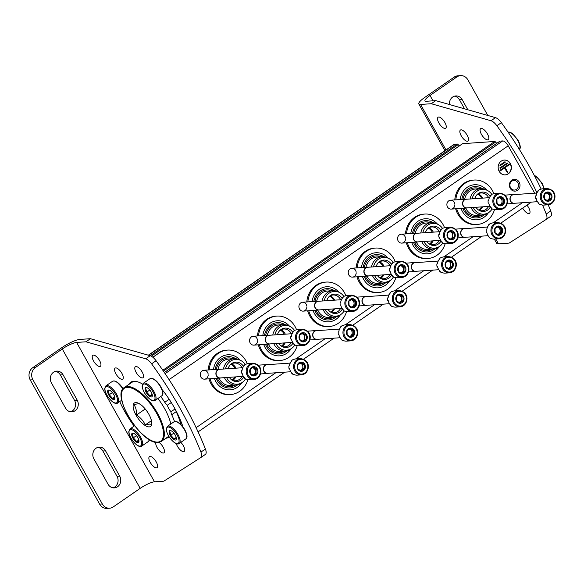 <?xml version="1.0" encoding="UTF-8"?>
<svg xmlns="http://www.w3.org/2000/svg" width="584" height="584" viewBox="0 0 584 584"><rect width="100%" height="100%" fill="white"/><g stroke="black" fill="none" stroke-linecap="round" stroke-linejoin="round"><path stroke-width="0.88" d="M148.321 355.189L454.045 144.401A5.942 2.365 55.4 0 1 454.586 144.226L457.236 144.044A1.482 0.591 55.4 0 1 458.17 144.635L459.301 145.92M462.411 143.825A1.482 0.591 55.4 0 1 462.499 143.715A1.482 0.591 55.4 0 1 462.637 143.671L494.655 141.474A1.482 0.591 55.4 0 1 495.59 142.065L496.728 143.357M499.838 141.262A1.482 0.591 55.4 0 1 499.926 141.145A1.482 0.591 55.4 0 1 500.057 141.102L502.707 140.927A5.942 2.365 55.4 0 1 508.211 145.81L534.696 193.194M501.247 161.14A7.424 6.628 86.1 0 0 498.495 169.696A7.424 6.628 86.1 0 0 505.299 174.879A7.424 6.628 86.1 0 0 511.401 167.024A7.424 6.628 86.1 0 0 504.284 160.067A7.424 6.628 86.1 0 0 501.247 161.14M510.219 188.303A5.942 5.3 -93.9 0 1 514.489 179.281A5.942 5.3 -93.9 0 1 519.395 188.055A5.942 5.3 -93.9 0 1 510.219 188.303M405.515 238.768A4.453 3.978 -93.9 0 1 402.624 242.966A4.453 3.978 -93.9 0 1 398.171 240.98A4.453 3.978 -93.9 0 1 400.033 234.52A4.453 3.978 -93.9 0 1 405.427 237.79M356.189 272.779A4.453 3.978 -93.9 0 1 353.298 276.977A4.453 3.978 -93.9 0 1 348.845 274.991A4.453 3.978 -93.9 0 1 350.699 268.523A4.453 3.978 -93.9 0 1 356.094 271.801M306.856 306.79A4.453 3.978 -93.9 0 1 303.972 310.987A4.453 3.978 -93.9 0 1 299.519 309.002A4.453 3.978 -93.9 0 1 301.373 302.534A4.453 3.978 -93.9 0 1 306.768 305.812M257.529 340.8A4.453 3.978 -93.9 0 1 254.639 344.991A4.453 3.978 -93.9 0 1 250.186 343.012A4.453 3.978 -93.9 0 1 252.047 336.545A4.453 3.978 -93.9 0 1 257.442 339.822M208.203 374.811A4.453 3.978 -93.9 0 1 205.312 379.001A4.453 3.978 -93.9 0 1 200.859 377.023A4.453 3.978 -93.9 0 1 202.721 370.555A4.453 3.978 -93.9 0 1 208.108 373.833M454.841 204.758A4.453 3.978 -93.9 0 1 451.958 208.955A4.453 3.978 -93.9 0 1 447.497 206.97A4.453 3.978 -93.9 0 1 449.359 200.509A4.453 3.978 -93.9 0 1 454.754 203.779M429.335 244.068A8.906 7.95 86.1 0 0 432.153 240.907M432.233 232.213A8.906 7.95 86.1 0 0 431.977 231.717A8.906 7.95 86.1 0 0 428.247 228.161M380.009 278.072A8.906 7.95 86.1 0 0 382.819 274.918M382.907 266.224A8.906 7.95 86.1 0 0 382.651 265.727A8.906 7.95 86.1 0 0 378.921 262.172M330.683 312.082A8.906 7.95 86.1 0 0 333.493 308.929M333.581 300.234A8.906 7.95 86.1 0 0 333.318 299.738A8.906 7.95 86.1 0 0 329.588 296.176M281.357 346.093A8.906 7.95 86.1 0 0 284.167 342.939M284.247 334.238A8.906 7.95 86.1 0 0 283.992 333.749A8.906 7.95 86.1 0 0 280.262 330.186M232.023 380.104A8.906 7.95 86.1 0 0 234.834 376.95M234.921 368.248A8.906 7.95 86.1 0 0 234.666 367.759A8.906 7.95 86.1 0 0 230.936 364.197M478.668 210.058A8.906 7.95 86.1 0 0 481.479 206.897M481.559 198.202A8.906 7.95 86.1 0 0 481.304 197.706A8.906 7.95 86.1 0 0 477.573 194.151M181.361 423.144L181.128 422.736A1.482 0.591 55.4 0 1 180.952 421.466A1.482 0.591 55.4 0 1 180.989 421.444M510.562 187.756A4.811 4.3 -93.9 0 1 513.869 180.441A4.811 4.3 -93.9 0 1 518.482 184.953A4.811 4.3 -93.9 0 1 514.526 190.048A4.811 4.3 -93.9 0 1 510.562 187.756M500.057 165.119L500.342 165.63L505.269 162.228L504.992 161.717L499.787 165.141L500.342 165.63M499.787 165.141L504.992 161.717M500.072 167.922L500.349 168.426L507.525 163.483L507.24 162.972L499.802 167.936L500.349 168.426M499.802 167.936L507.24 162.972M507.394 172.696L507.846 172.389L505.153 167.572L509.416 164.637L509.131 164.126L500.159 170.316L500.444 170.82L504.707 167.885L507.394 172.696L504.503 168.024M509.131 164.126L499.897 170.331L500.444 170.82M505.16 174.886A7.424 6.628 86.1 0 0 511.131 167.039A7.424 6.628 86.1 0 0 504.145 160.082M478.092 193.837A8.906 7.95 -93.9 0 1 482.632 198.129M482.545 206.824A8.906 7.95 -93.9 0 1 479.223 210.291M477.398 194.268A8.906 7.95 -93.9 0 1 481.055 192.968A8.906 7.95 -93.9 0 1 488.647 197.713M488.56 206.415A8.906 7.95 -93.9 0 1 482.274 210.751A8.906 7.95 -93.9 0 1 478.478 209.963M494.538 209.561A22.272 19.878 -93.9 0 1 477.172 224.49L476.106 224.563A22.272 19.878 -93.9 0 1 457.761 213.941A22.272 19.878 -93.9 0 1 455.629 208.795M454.775 199.918A22.272 19.878 -93.9 0 1 473.055 180.127L474.12 180.047A22.272 19.878 -93.9 0 1 493.881 193.691M477.172 224.49A22.272 19.878 -93.9 0 1 458.834 213.868A22.272 19.878 -93.9 0 1 456.703 208.722M455.849 199.845A22.272 19.878 -93.9 0 1 474.12 180.047M488.275 212.912A17.571 15.68 -93.9 0 1 462.382 211.415A17.571 15.68 -93.9 0 1 461.039 208.422M460.112 199.553A17.571 15.68 -93.9 0 1 470.646 185.544A17.571 15.68 -93.9 0 1 486.706 190.004M484.267 214.788A15.695 14.001 -93.9 0 1 463.798 210.437A15.695 14.001 -93.9 0 1 462.908 208.583A15.695 14.001 -93.9 0 1 462.798 208.298L462.908 208.583M462.163 197.764L461.827 199.436A15.695 14.001 -93.9 0 1 462.163 197.764A15.695 14.001 -93.9 0 1 482.479 188.698M481.654 215.109A14.403 12.855 -93.9 0 1 464.776 209.773A14.403 12.855 -93.9 0 1 464.017 208.218M463.017 199.356A14.403 12.855 -93.9 0 1 479.844 188.734M492.181 208.882A12.417 11.081 -93.9 0 1 489.582 211.875L488.669 212.612A13.213 11.797 -93.9 0 1 482.566 215.043L477.084 215.423A13.213 11.797 -93.9 0 1 466.207 209.116A13.213 11.797 -93.9 0 1 465.689 208.101M464.645 199.246A13.213 11.797 -93.9 0 1 475.281 189.048L480.756 188.676A13.213 11.797 -93.9 0 1 487.136 190.253L488.144 190.858A12.417 11.081 -93.9 0 1 491.823 194.406M482.566 215.043A13.213 11.797 -93.9 0 1 471.682 208.736A13.213 11.797 -93.9 0 1 471.12 207.612M470.105 198.991A13.213 11.797 -93.9 0 1 480.756 188.676M489.582 211.875A12.417 11.081 -93.9 0 1 473.624 208.232A12.417 11.081 -93.9 0 1 473.23 207.466M472.179 198.845A12.417 11.081 -93.9 0 1 488.144 190.858M474.741 198.669A9.702 8.658 -93.9 0 1 477.858 193.873A9.702 8.658 -93.9 0 1 490.166 196.436M490.443 206.867A9.702 8.658 -93.9 0 1 478.982 210.291A9.702 8.658 -93.9 0 1 475.945 207.276M428.766 227.848A8.906 7.95 -93.9 0 1 433.306 232.14M433.219 240.834A8.906 7.95 -93.9 0 1 429.89 244.302M428.072 228.278A8.906 7.95 -93.9 0 1 431.722 226.979A8.906 7.95 -93.9 0 1 439.321 231.724M439.234 240.425A8.906 7.95 -93.9 0 1 432.941 244.754A8.906 7.95 -93.9 0 1 429.145 243.973M445.212 243.564A22.272 19.878 -93.9 0 1 427.846 258.5L426.773 258.573A22.272 19.878 -93.9 0 1 408.435 247.952A22.272 19.878 -93.9 0 1 406.303 242.798M405.449 233.928A22.272 19.878 -93.9 0 1 423.728 214.131L424.794 214.058A22.272 19.878 -93.9 0 1 444.548 227.702M427.846 258.5A22.272 19.878 -93.9 0 1 409.501 247.879A22.272 19.878 -93.9 0 1 407.376 242.725M406.515 233.856A22.272 19.878 -93.9 0 1 424.794 214.058M438.949 246.922A17.571 15.68 -93.9 0 1 413.056 245.426A17.571 15.68 -93.9 0 1 411.713 242.433M410.786 233.563A17.571 15.68 -93.9 0 1 421.319 219.555A17.571 15.68 -93.9 0 1 437.372 224.015M434.941 248.799A15.695 14.001 -93.9 0 1 414.472 244.448A15.695 14.001 -93.9 0 1 413.581 242.594A15.695 14.001 -93.9 0 1 413.472 242.309L413.581 242.594M412.837 231.775L412.501 233.447A15.695 14.001 -93.9 0 1 412.837 231.775A15.695 14.001 -93.9 0 1 433.153 222.708M432.321 249.12A14.403 12.855 -93.9 0 1 415.443 243.776A14.403 12.855 -93.9 0 1 414.691 242.229M413.684 233.366A14.403 12.855 -93.9 0 1 430.517 222.745M442.854 242.893A12.417 11.081 -93.9 0 1 440.256 245.879L439.336 246.623A13.213 11.797 -93.9 0 1 433.24 249.054L427.758 249.426A13.213 11.797 -93.9 0 1 416.874 243.126A13.213 11.797 -93.9 0 1 416.363 242.112M415.319 233.25A13.213 11.797 -93.9 0 1 425.948 223.059L431.43 222.686A13.213 11.797 -93.9 0 1 437.803 224.263L438.81 224.869A12.417 11.081 -93.9 0 1 442.497 228.417M433.24 249.054A13.213 11.797 -93.9 0 1 422.356 242.747A13.213 11.797 -93.9 0 1 421.794 241.623M420.779 232.994A13.213 11.797 -93.9 0 1 431.43 222.686M440.256 245.879A12.417 11.081 -93.9 0 1 424.291 242.243A12.417 11.081 -93.9 0 1 423.896 241.477M422.852 232.855A12.417 11.081 -93.9 0 1 438.81 224.869M425.415 232.68A9.702 8.658 -93.9 0 1 428.525 227.884A9.702 8.658 -93.9 0 1 440.832 230.446M441.11 240.878A9.702 8.658 -93.9 0 1 429.656 244.302A9.702 8.658 -93.9 0 1 426.619 241.287M379.432 261.858A8.906 7.95 -93.9 0 1 383.973 266.151M383.892 274.845A8.906 7.95 -93.9 0 1 380.564 278.312M378.746 262.289A8.906 7.95 -93.9 0 1 382.396 260.99A8.906 7.95 -93.9 0 1 389.988 265.735M389.908 274.436A8.906 7.95 -93.9 0 1 383.615 278.765A8.906 7.95 -93.9 0 1 379.819 277.984M395.886 277.575A22.272 19.878 -93.9 0 1 378.512 292.511L377.446 292.584A22.272 19.878 -93.9 0 1 359.109 281.962A22.272 19.878 -93.9 0 1 356.977 276.809M356.116 267.939A22.272 19.878 -93.9 0 1 374.395 248.142L375.468 248.069A22.272 19.878 -93.9 0 1 395.222 261.705M378.512 292.511A22.272 19.878 -93.9 0 1 360.175 281.889A22.272 19.878 -93.9 0 1 358.043 276.736M357.189 267.866A22.272 19.878 -93.9 0 1 375.468 248.069M389.616 280.933A17.571 15.68 -93.9 0 1 363.73 279.437A17.571 15.68 -93.9 0 1 362.379 276.444M361.452 267.574A17.571 15.68 -93.9 0 1 371.986 253.558A17.571 15.68 -93.9 0 1 388.046 258.026M385.608 282.809A15.695 14.001 -93.9 0 1 365.146 278.458A15.695 14.001 -93.9 0 1 364.255 276.597A15.695 14.001 -93.9 0 1 364.139 276.32L364.255 276.597M363.511 265.778L363.175 267.457A15.695 14.001 -93.9 0 1 363.511 265.778A15.695 14.001 -93.9 0 1 383.819 256.719M382.994 283.123A14.403 12.855 -93.9 0 1 366.117 277.787A14.403 12.855 -93.9 0 1 365.358 276.239M364.358 267.377A14.403 12.855 -93.9 0 1 381.184 256.756M393.528 276.904A12.417 11.081 -93.9 0 1 390.922 279.889L390.01 280.634A13.213 11.797 -93.9 0 1 383.907 283.065L378.432 283.437A13.213 11.797 -93.9 0 1 367.548 277.137A13.213 11.797 -93.9 0 1 367.037 276.123M365.993 267.26A13.213 11.797 -93.9 0 1 376.622 257.07L382.104 256.697A13.213 11.797 -93.9 0 1 388.477 258.274L389.484 258.88A12.417 11.081 -93.9 0 1 393.171 262.428M383.907 283.065A13.213 11.797 -93.9 0 1 373.03 276.758A13.213 11.797 -93.9 0 1 372.461 275.633M371.446 267.005A13.213 11.797 -93.9 0 1 382.104 256.697M390.922 279.889A12.417 11.081 -93.9 0 1 374.964 276.254A12.417 11.081 -93.9 0 1 374.57 275.487M373.526 266.866A12.417 11.081 -93.9 0 1 389.484 258.88M376.089 266.691A9.702 8.658 -93.9 0 1 379.199 261.895A9.702 8.658 -93.9 0 1 391.506 264.457M391.784 274.889A9.702 8.658 -93.9 0 1 380.323 278.312A9.702 8.658 -93.9 0 1 377.286 275.298M330.106 295.869A8.906 7.95 -93.9 0 1 334.647 300.161M334.559 308.856A8.906 7.95 -93.9 0 1 331.238 312.323M329.412 296.3A8.906 7.95 -93.9 0 1 333.07 295A8.906 7.95 -93.9 0 1 340.662 299.745M340.574 308.447A8.906 7.95 -93.9 0 1 334.289 312.776A8.906 7.95 -93.9 0 1 330.493 311.995M346.56 311.586A22.272 19.878 -93.9 0 1 329.186 326.522L328.12 326.595A22.272 19.878 -93.9 0 1 309.776 315.966A22.272 19.878 -93.9 0 1 307.651 310.819M306.79 301.95A22.272 19.878 -93.9 0 1 325.069 282.152L326.142 282.079A22.272 19.878 -93.9 0 1 345.896 295.716M329.186 326.522A22.272 19.878 -93.9 0 1 310.849 315.893A22.272 19.878 -93.9 0 1 308.717 310.746M307.863 301.877A22.272 19.878 -93.9 0 1 326.142 282.079M340.289 314.944A17.571 15.68 -93.9 0 1 314.396 313.447A17.571 15.68 -93.9 0 1 313.053 310.447M312.126 301.585A17.571 15.68 -93.9 0 1 322.66 287.569A17.571 15.68 -93.9 0 1 338.72 292.036M336.282 316.813A15.695 14.001 -93.9 0 1 315.813 312.469A15.695 14.001 -93.9 0 1 314.922 310.608A15.695 14.001 -93.9 0 1 314.812 310.33L314.922 310.608M314.185 299.789L313.842 301.468A15.695 14.001 -93.9 0 1 314.185 299.789A15.695 14.001 -93.9 0 1 334.493 290.73M333.668 317.134A14.403 12.855 -93.9 0 1 316.791 311.798A14.403 12.855 -93.9 0 1 316.032 310.243M315.031 301.388A14.403 12.855 -93.9 0 1 331.858 290.766M344.202 310.914A12.417 11.081 -93.9 0 1 341.596 313.9L340.684 314.637A13.213 11.797 -93.9 0 1 334.581 317.076L329.106 317.448A13.213 11.797 -93.9 0 1 318.222 311.141A13.213 11.797 -93.9 0 1 317.711 310.133M316.667 301.271A13.213 11.797 -93.9 0 1 327.296 291.08L332.771 290.708A13.213 11.797 -93.9 0 1 339.151 292.285L340.158 292.891A12.417 11.081 -93.9 0 1 343.845 296.438M334.581 317.076A13.213 11.797 -93.9 0 1 323.704 310.768A13.213 11.797 -93.9 0 1 323.135 309.637M322.12 301.016A13.213 11.797 -93.9 0 1 332.771 290.708M341.596 313.9A12.417 11.081 -93.9 0 1 325.638 310.265A12.417 11.081 -93.9 0 1 325.244 309.498M324.193 300.877A12.417 11.081 -93.9 0 1 340.158 292.891M326.763 300.702A9.702 8.658 -93.9 0 1 329.872 295.898A9.702 8.658 -93.9 0 1 342.18 298.461M342.458 308.899A9.702 8.658 -93.9 0 1 330.997 312.323A9.702 8.658 -93.9 0 1 327.96 309.308M280.78 329.88A8.906 7.95 -93.9 0 1 285.32 334.165M285.233 342.866A8.906 7.95 -93.9 0 1 281.904 346.327M280.086 330.303A8.906 7.95 -93.9 0 1 283.744 329.011A8.906 7.95 -93.9 0 1 291.336 333.756M291.248 342.45A8.906 7.95 -93.9 0 1 284.963 346.786A8.906 7.95 -93.9 0 1 281.167 346.005M297.227 345.597A22.272 19.878 -93.9 0 1 279.86 360.532L278.787 360.605A22.272 19.878 -93.9 0 1 260.449 349.977A22.272 19.878 -93.9 0 1 258.318 344.83M257.464 335.961A22.272 19.878 -93.9 0 1 275.743 316.163L276.809 316.09A22.272 19.878 -93.9 0 1 296.562 329.726M279.86 360.532A22.272 19.878 -93.9 0 1 261.515 349.904A22.272 19.878 -93.9 0 1 259.391 344.757M258.529 335.888A22.272 19.878 -93.9 0 1 276.809 316.09M290.963 348.955A17.571 15.68 -93.9 0 1 265.07 347.458A17.571 15.68 -93.9 0 1 263.727 344.458M262.8 335.596A17.571 15.68 -93.9 0 1 273.334 321.58A17.571 15.68 -93.9 0 1 289.394 326.047M286.956 350.823A15.695 14.001 -93.9 0 1 266.486 346.48A15.695 14.001 -93.9 0 1 265.596 344.618A15.695 14.001 -93.9 0 1 265.486 344.341L265.596 344.618M264.851 333.8L264.516 335.479A15.695 14.001 -93.9 0 1 264.851 333.8A15.695 14.001 -93.9 0 1 285.167 324.74M284.342 351.145A14.403 12.855 -93.9 0 1 267.457 345.808A14.403 12.855 -93.9 0 1 266.706 344.253M265.698 335.391A14.403 12.855 -93.9 0 1 282.532 324.777M294.869 344.925A12.417 11.081 -93.9 0 1 292.27 347.911L291.358 348.648A13.213 11.797 -93.9 0 1 285.255 351.086L279.772 351.458A13.213 11.797 -93.9 0 1 268.896 345.151A13.213 11.797 -93.9 0 1 268.377 344.144M267.333 335.282A13.213 11.797 -93.9 0 1 277.962 325.091L283.444 324.711A13.213 11.797 -93.9 0 1 289.817 326.288L290.825 326.901A12.417 11.081 -93.9 0 1 294.511 330.449M285.255 351.086A13.213 11.797 -93.9 0 1 274.37 344.779A13.213 11.797 -93.9 0 1 273.808 343.647M272.794 335.026A13.213 11.797 -93.9 0 1 283.444 324.711M292.27 347.911A12.417 11.081 -93.9 0 1 276.312 344.275A12.417 11.081 -93.9 0 1 275.911 343.509M274.867 334.887A12.417 11.081 -93.9 0 1 290.825 326.901M277.429 334.712A9.702 8.658 -93.9 0 1 280.539 329.909A9.702 8.658 -93.9 0 1 292.854 332.471M293.124 342.91A9.702 8.658 -93.9 0 1 281.671 346.334A9.702 8.658 -93.9 0 1 278.634 343.319M231.447 363.89A8.906 7.95 -93.9 0 1 235.994 368.175M235.907 376.877A8.906 7.95 -93.9 0 1 232.578 380.337M230.76 364.314A8.906 7.95 -93.9 0 1 234.41 363.022A8.906 7.95 -93.9 0 1 242.002 367.767M241.922 376.461A8.906 7.95 -93.9 0 1 235.629 380.797A8.906 7.95 -93.9 0 1 231.833 380.009M247.901 379.607A22.272 19.878 -93.9 0 1 230.534 394.543L229.461 394.616A22.272 19.878 -93.9 0 1 211.123 383.987A22.272 19.878 -93.9 0 1 208.992 378.841M208.138 369.971A22.272 19.878 -93.9 0 1 226.417 350.174L227.483 350.101A22.272 19.878 -93.9 0 1 247.236 363.737M230.534 394.543A22.272 19.878 -93.9 0 1 212.189 383.914A22.272 19.878 -93.9 0 1 210.058 378.768M209.203 369.898A22.272 19.878 -93.9 0 1 227.483 350.101M241.637 382.965A17.571 15.68 -93.9 0 1 215.744 381.469A17.571 15.68 -93.9 0 1 214.401 378.469M213.467 369.606A17.571 15.68 -93.9 0 1 224.001 355.59A17.571 15.68 -93.9 0 1 240.061 360.058M237.63 384.834A15.695 14.001 -93.9 0 1 217.16 380.491A15.695 14.001 -93.9 0 1 216.27 378.629A15.695 14.001 -93.9 0 1 216.153 378.352L216.27 378.629M215.525 367.81L215.189 369.489A15.695 14.001 -93.9 0 1 215.525 367.81A15.695 14.001 -93.9 0 1 235.834 358.744M235.009 385.155A14.403 12.855 -93.9 0 1 218.131 379.819A14.403 12.855 -93.9 0 1 217.379 378.264M216.372 369.402A14.403 12.855 -93.9 0 1 233.206 358.788M245.543 378.936A12.417 11.081 -93.9 0 1 242.944 381.921L242.024 382.659A13.213 11.797 -93.9 0 1 235.929 385.097L230.446 385.469A13.213 11.797 -93.9 0 1 219.562 379.162A13.213 11.797 -93.9 0 1 219.051 378.155M218.007 369.292A13.213 11.797 -93.9 0 1 228.636 359.102L234.118 358.722A13.213 11.797 -93.9 0 1 240.491 360.299L241.499 360.912A12.417 11.081 -93.9 0 1 245.185 364.46M235.929 385.097A13.213 11.797 -93.9 0 1 225.044 378.79A13.213 11.797 -93.9 0 1 224.475 377.658M223.46 369.037A13.213 11.797 -93.9 0 1 234.118 358.722M242.944 381.921A12.417 11.081 -93.9 0 1 226.979 378.279A12.417 11.081 -93.9 0 1 226.585 377.512M225.541 368.898A12.417 11.081 -93.9 0 1 241.499 360.912M228.103 368.716A9.702 8.658 -93.9 0 1 231.213 363.92A9.702 8.658 -93.9 0 1 243.521 366.482M243.798 376.921A9.702 8.658 -93.9 0 1 232.344 380.345A9.702 8.658 -93.9 0 1 229.3 377.33M551.442 203.626A8.169 7.285 -93.9 0 1 548.106 204.809L543.894 205.093A8.169 7.285 -93.9 0 1 541.003 204.641L540.47 204.677A8.169 7.285 86.1 0 1 538.433 203.444L538.974 203.407A8.169 7.285 -93.9 0 1 536.185 198.429L535.652 198.465A8.169 7.285 86.1 0 1 535.557 195.895L536.097 195.859A8.169 7.285 -93.9 0 1 538.521 190.734L537.988 190.771A8.169 7.285 86.1 0 1 539.923 189.435L540.463 189.398A8.169 7.285 -93.9 0 1 542.777 188.8L546.989 188.508A8.169 7.285 -93.9 0 0 540.273 197.158A8.169 7.285 -93.9 0 0 548.106 204.809L551.508 203.604C556.077 200.531 557.559 190.048 546.989 188.508M550.091 200.597A4.643 4.139 -93.9 0 1 543.923 197.947A4.643 4.139 -93.9 0 1 547.719 191.997A4.643 4.139 -93.9 0 1 551.836 195.326A4.643 4.139 -93.9 0 1 550.091 200.597M547.566 192.362L544.332 194.596L544.485 198.874L547.872 200.933L551.106 198.699L550.96 194.414L547.566 192.362M546.376 193.048A3.716 3.314 -93.9 0 1 547.726 193.494L546.682 192.866M547.726 193.494A3.716 3.314 -93.9 0 1 549.493 196.662L549.42 194.523L547.726 193.494M549.493 196.662A3.716 3.314 -93.9 0 1 547.953 199.918L549.573 198.801L549.493 196.662M547.055 200.538L547.953 199.918A3.716 3.314 -93.9 0 1 546.799 200.407M551.106 198.699L549.573 198.801M550.96 194.414L549.42 194.523M515.139 203.225A4.453 3.978 -93.9 0 1 514.234 203.407A4.453 3.978 -93.9 0 1 509.963 199.239A4.453 3.978 -93.9 0 1 513.628 194.523A4.453 3.978 -93.9 0 1 514.548 194.574M537.47 201.692L514.321 203.283A4.336 3.869 -93.9 0 1 510.161 199.224A4.336 3.869 -93.9 0 1 513.73 194.633L536.879 193.041M502.116 237.637A8.169 7.285 -93.9 0 1 498.78 238.812L494.568 239.104A8.169 7.285 -93.9 0 1 491.67 238.652L491.137 238.688A8.169 7.285 86.1 0 1 489.107 237.454L489.64 237.418A8.169 7.285 -93.9 0 1 486.859 232.432L486.319 232.468A8.169 7.285 86.1 0 1 486.231 229.906L486.764 229.87A8.169 7.285 -93.9 0 1 489.195 224.745L488.655 224.782A8.169 7.285 86.1 0 1 490.596 223.446L491.129 223.409A8.169 7.285 -93.9 0 1 493.451 222.811L497.663 222.519A8.169 7.285 -93.9 0 0 490.947 231.169A8.169 7.285 -93.9 0 0 498.78 238.812L502.182 237.615C506.744 234.542 508.233 224.059 497.663 222.519M500.765 234.607A4.643 4.139 -93.9 0 1 494.597 231.95A4.643 4.139 -93.9 0 1 498.386 226.008A4.643 4.139 -93.9 0 1 502.51 229.337A4.643 4.139 -93.9 0 1 500.765 234.607M498.24 226.373L495.006 228.607L495.159 232.885L498.546 234.936L501.78 232.709L501.627 228.424L498.24 226.373M497.05 227.059A3.716 3.314 -93.9 0 1 498.4 227.504L497.356 226.877M498.4 227.504A3.716 3.314 -93.9 0 1 500.167 230.673L500.094 228.534L498.4 227.504M500.167 230.673A3.716 3.314 -93.9 0 1 498.626 233.928L500.24 232.812L500.167 230.673M497.729 234.549L498.626 233.928A3.716 3.314 -93.9 0 1 497.466 234.418M501.78 232.709L500.24 232.812M501.627 228.424L500.094 228.534M465.813 237.235A4.453 3.978 -93.9 0 1 464.908 237.418A4.453 3.978 -93.9 0 1 460.637 233.25A4.453 3.978 -93.9 0 1 464.302 228.526A4.453 3.978 -93.9 0 1 465.214 228.585M488.144 235.702L464.995 237.294A4.336 3.869 -93.9 0 1 460.834 233.235A4.336 3.869 -93.9 0 1 464.397 228.643L487.552 227.052M452.782 271.648A8.169 7.285 -93.9 0 1 449.446 272.823L445.242 273.115A8.169 7.285 -93.9 0 1 442.344 272.655L441.811 272.692A8.169 7.285 86.1 0 1 439.781 271.465L440.314 271.429A8.169 7.285 -93.9 0 1 437.526 266.443L436.993 266.479A8.169 7.285 86.1 0 1 436.905 263.917L437.438 263.88A8.169 7.285 -93.9 0 1 439.861 258.756L439.329 258.792A8.169 7.285 86.1 0 1 441.27 257.456L441.803 257.42A8.169 7.285 -93.9 0 1 444.117 256.821L448.329 256.529A8.169 7.285 -93.9 0 0 441.621 265.18A8.169 7.285 -93.9 0 0 449.446 272.823L452.856 271.626C457.418 268.552 458.907 258.07 448.329 256.529M451.439 268.618A4.643 4.139 -93.9 0 1 445.271 265.961A4.643 4.139 -93.9 0 1 449.059 260.019A4.643 4.139 -93.9 0 1 453.184 263.347A4.643 4.139 -93.9 0 1 451.439 268.618M448.913 260.384L445.68 262.618L445.826 266.895L449.22 268.947L452.454 266.72L452.301 262.435L448.913 260.384M447.724 261.07A3.716 3.314 -93.9 0 1 449.067 261.515L448.03 260.887M449.067 261.515A3.716 3.314 -93.9 0 1 450.841 264.683L450.76 262.537L449.067 261.515M450.841 264.683A3.716 3.314 -93.9 0 1 449.3 267.939L450.914 266.822L450.841 264.683M448.395 268.56L449.3 267.939A3.716 3.314 -93.9 0 1 448.14 268.428M452.454 266.72L450.914 266.822M452.301 262.435L450.76 262.537M416.48 271.246A4.453 3.978 -93.9 0 1 415.582 271.429A4.453 3.978 -93.9 0 1 411.311 267.253A4.453 3.978 -93.9 0 1 414.969 262.537A4.453 3.978 -93.9 0 1 415.888 262.596M438.818 269.713L415.662 271.304A4.336 3.869 -93.9 0 1 411.508 267.246A4.336 3.869 -93.9 0 1 415.071 262.654L438.219 261.063M403.456 305.658A8.169 7.285 -93.9 0 1 400.12 306.834L395.908 307.126A8.169 7.285 -93.9 0 1 393.017 306.666L392.484 306.702A8.169 7.285 86.1 0 1 390.448 305.476L390.988 305.439A8.169 7.285 -93.9 0 1 388.199 300.453L387.666 300.49A8.169 7.285 86.1 0 1 387.572 297.928L388.112 297.891A8.169 7.285 -93.9 0 1 390.535 292.767L390.002 292.803A8.169 7.285 86.1 0 1 391.937 291.46L392.477 291.423A8.169 7.285 -93.9 0 1 394.791 290.832L399.003 290.54A8.169 7.285 -93.9 0 0 392.287 299.183A8.169 7.285 -93.9 0 0 400.12 306.834L403.522 305.636C408.092 302.556 409.574 292.08 399.003 290.54M402.106 302.622A4.643 4.139 -93.9 0 1 395.937 299.972A4.643 4.139 -93.9 0 1 399.733 294.029A4.643 4.139 -93.9 0 1 403.851 297.358A4.643 4.139 -93.9 0 1 402.106 302.622M399.587 294.394L396.346 296.621L396.499 300.906L399.887 302.957L403.128 300.731L402.975 296.446L399.587 294.394M398.39 295.081A3.716 3.314 -93.9 0 1 399.741 295.526L398.704 294.898M399.741 295.526A3.716 3.314 -93.9 0 1 401.507 298.694L401.434 296.548L399.741 295.526M401.507 298.694A3.716 3.314 -93.9 0 1 399.967 301.95L401.588 300.833L401.507 298.694M399.069 302.57L399.967 301.95A3.716 3.314 -93.9 0 1 398.814 302.439M403.128 300.731L401.588 300.833M402.975 296.446L401.434 296.548M367.154 305.257A4.453 3.978 -93.9 0 1 366.248 305.439A4.453 3.978 -93.9 0 1 361.978 301.264A4.453 3.978 -93.9 0 1 365.642 296.548A4.453 3.978 -93.9 0 1 366.562 296.606M389.484 303.724L366.336 305.315A4.336 3.869 -93.9 0 1 362.182 301.249A4.336 3.869 -93.9 0 1 365.745 296.665L388.893 295.073M354.13 339.669A8.169 7.285 -93.9 0 1 350.794 340.844L346.582 341.136A8.169 7.285 -93.9 0 1 343.691 340.676L343.151 340.713A8.169 7.285 86.1 0 1 341.122 339.486L341.655 339.45A8.169 7.285 -93.9 0 1 338.873 334.464L338.34 334.501A8.169 7.285 86.1 0 1 338.245 331.938L338.778 331.902A8.169 7.285 -93.9 0 1 341.209 326.77L340.676 326.814A8.169 7.285 86.1 0 1 342.611 325.471L343.144 325.434A8.169 7.285 -93.9 0 1 345.465 324.835L349.677 324.551A8.169 7.285 -93.9 0 0 342.961 333.194A8.169 7.285 -93.9 0 0 350.794 340.844L354.196 339.647C358.758 336.567 360.248 326.091 349.677 324.551M352.78 336.632A4.643 4.139 -93.9 0 1 346.611 333.982A4.643 4.139 -93.9 0 1 350.4 328.04A4.643 4.139 -93.9 0 1 354.524 331.369A4.643 4.139 -93.9 0 1 352.78 336.632M350.254 328.405L347.02 330.632L347.173 334.917L350.561 336.968L353.794 334.734L353.641 330.456L350.254 328.405M349.064 329.091A3.716 3.314 -93.9 0 1 350.415 329.537L349.371 328.901M350.415 329.537A3.716 3.314 -93.9 0 1 352.181 332.705L352.108 330.559L350.415 329.537M352.181 332.705A3.716 3.314 -93.9 0 1 350.641 335.961L352.262 334.844L352.181 332.705M349.743 336.581L350.641 335.961A3.716 3.314 -93.9 0 1 349.488 336.45M353.794 334.734L352.262 334.844M353.641 330.456L352.108 330.559M317.827 339.267A4.453 3.978 -93.9 0 1 316.922 339.45A4.453 3.978 -93.9 0 1 312.652 335.274A4.453 3.978 -93.9 0 1 316.316 330.559A4.453 3.978 -93.9 0 1 317.229 330.617M340.158 337.734L317.01 339.326A4.336 3.869 -93.9 0 1 312.849 335.26A4.336 3.869 -93.9 0 1 316.411 330.668L339.567 329.084M304.797 373.68A8.169 7.285 -93.9 0 1 301.461 374.855L297.256 375.147A8.169 7.285 -93.9 0 1 294.358 374.687L293.825 374.724A8.169 7.285 86.1 0 1 291.796 373.497L292.328 373.461A8.169 7.285 -93.9 0 1 289.547 368.475L289.007 368.511A8.169 7.285 86.1 0 1 288.919 365.942L289.452 365.905A8.169 7.285 -93.9 0 1 291.876 360.781L291.343 360.817A8.169 7.285 86.1 0 1 293.285 359.481L293.818 359.445A8.169 7.285 -93.9 0 1 296.139 358.846L300.344 358.561A8.169 7.285 -93.9 0 0 293.635 367.205A8.169 7.285 -93.9 0 0 301.461 374.855L304.87 373.658C309.432 370.577 310.922 360.102 300.344 358.561M303.454 370.643A4.643 4.139 -93.9 0 1 297.285 367.993A4.643 4.139 -93.9 0 1 301.074 362.051A4.643 4.139 -93.9 0 1 305.198 365.38A4.643 4.139 -93.9 0 1 303.454 370.643M300.928 362.416L297.694 364.642L297.847 368.927L301.234 370.979L304.468 368.745L304.315 364.467L300.928 362.416M299.738 363.102A3.716 3.314 -93.9 0 1 301.081 363.547L300.045 362.912M301.081 363.547A3.716 3.314 -93.9 0 1 302.855 366.708L302.775 364.569L301.081 363.547M302.855 366.708A3.716 3.314 -93.9 0 1 301.315 369.971L302.928 368.854L302.855 366.708M300.417 370.592L301.315 369.971A3.716 3.314 -93.9 0 1 300.154 370.46M304.468 368.745L302.928 368.854M304.315 364.467L302.775 364.569M268.494 373.278A4.453 3.978 -93.9 0 1 267.596 373.461A4.453 3.978 -93.9 0 1 263.326 369.285A4.453 3.978 -93.9 0 1 266.983 364.569A4.453 3.978 -93.9 0 1 267.903 364.628M290.832 371.745L267.676 373.337A4.336 3.869 -93.9 0 1 263.523 369.271A4.336 3.869 -93.9 0 1 267.085 364.679L290.233 363.095M504.014 208.247A8.169 7.285 -93.9 0 1 500.678 209.422L496.466 209.714A8.169 7.285 -93.9 0 1 493.575 209.254L493.035 209.291A8.169 7.285 86.1 0 1 491.005 208.065L491.538 208.028A8.169 7.285 -93.9 0 1 488.757 203.042L488.224 203.079A8.169 7.285 86.1 0 1 488.129 200.509L488.662 200.473A8.169 7.285 -93.9 0 1 491.093 195.348L490.56 195.384A8.169 7.285 86.1 0 1 492.494 194.049L493.027 194.012A8.169 7.285 -93.9 0 1 495.349 193.413L499.561 193.129A8.169 7.285 -93.9 0 0 492.845 201.772A8.169 7.285 -93.9 0 0 500.678 209.422L504.08 208.218C508.642 205.145 510.131 194.669 499.561 193.129M502.663 205.21A4.643 4.139 -93.9 0 1 496.495 202.56A4.643 4.139 -93.9 0 1 500.284 196.618A4.643 4.139 -93.9 0 1 504.408 199.947A4.643 4.139 -93.9 0 1 502.663 205.21M500.138 196.983L496.904 199.21L497.057 203.495L500.444 205.546L503.678 203.312L503.532 199.034L500.138 196.983M498.948 197.669A3.716 3.314 -93.9 0 1 500.298 198.115L499.254 197.48M500.298 198.115A3.716 3.314 -93.9 0 1 502.065 201.276L501.992 199.137L500.298 198.115M502.065 201.276A3.716 3.314 -93.9 0 1 500.524 204.539L502.145 203.422L502.065 201.276M499.627 205.159L500.524 204.539A3.716 3.314 -93.9 0 1 499.371 205.028M503.678 203.312L502.145 203.422M503.532 199.034L501.992 199.137M467.711 207.846A4.453 3.978 -93.9 0 1 466.806 208.028A4.453 3.978 -93.9 0 1 462.535 203.852A4.453 3.978 -93.9 0 1 466.2 199.137A4.453 3.978 -93.9 0 1 467.112 199.195M490.042 206.313L466.893 207.897A4.336 3.869 -93.9 0 1 462.732 203.838A4.336 3.869 -93.9 0 1 466.295 199.246L489.45 197.662M454.68 242.251A8.169 7.285 -93.9 0 1 451.344 243.433L447.14 243.718A8.169 7.285 -93.9 0 1 444.241 243.265L443.709 243.302A8.169 7.285 86.1 0 1 441.679 242.075L442.212 242.039A8.169 7.285 -93.9 0 1 439.431 237.053L438.891 237.089A8.169 7.285 86.1 0 1 438.803 234.52L439.336 234.483A8.169 7.285 -93.9 0 1 441.759 229.359L441.227 229.395A8.169 7.285 86.1 0 1 443.168 228.059L443.701 228.023A8.169 7.285 -93.9 0 1 446.023 227.424L450.227 227.139A8.169 7.285 -93.9 0 0 443.519 235.783A8.169 7.285 -93.9 0 0 451.344 243.433L454.754 242.229C459.316 239.155 460.805 228.68 450.227 227.139M453.337 239.221A4.643 4.139 -93.9 0 1 447.169 236.571A4.643 4.139 -93.9 0 1 450.957 230.622A4.643 4.139 -93.9 0 1 455.082 233.95A4.643 4.139 -93.9 0 1 453.337 239.221M450.811 230.987L447.578 233.22L447.731 237.506L451.118 239.557L454.352 237.323L454.199 233.038L450.811 230.987M449.622 231.68A3.716 3.314 -93.9 0 1 450.965 232.118L449.928 231.49M450.965 232.118A3.716 3.314 -93.9 0 1 452.739 235.286L452.666 233.147L450.965 232.118M452.739 235.286A3.716 3.314 -93.9 0 1 451.198 238.549L452.812 237.433L452.739 235.286M450.3 239.163L451.198 238.549A3.716 3.314 -93.9 0 1 450.038 239.038M454.352 237.323L452.812 237.433M454.199 233.038L452.666 233.147M418.378 241.856A4.453 3.978 -93.9 0 1 417.48 242.031A4.453 3.978 -93.9 0 1 413.209 237.863A4.453 3.978 -93.9 0 1 416.866 233.147A4.453 3.978 -93.9 0 1 417.786 233.206M440.716 240.323L417.56 241.907A4.336 3.869 -93.9 0 1 413.406 237.849A4.336 3.869 -93.9 0 1 416.969 233.257L440.117 231.673M405.354 276.261A8.169 7.285 -93.9 0 1 402.018 277.444L397.806 277.728A8.169 7.285 -93.9 0 1 394.915 277.276L394.382 277.312A8.169 7.285 86.1 0 1 392.353 276.079L392.886 276.042A8.169 7.285 -93.9 0 1 390.097 271.064L389.564 271.1A8.169 7.285 86.1 0 1 389.477 268.531L390.01 268.494A8.169 7.285 -93.9 0 1 392.433 263.369L391.901 263.406A8.169 7.285 86.1 0 1 393.842 262.07L394.375 262.034A8.169 7.285 -93.9 0 1 396.689 261.435L400.901 261.15A8.169 7.285 -93.9 0 0 394.193 269.793A8.169 7.285 -93.9 0 0 402.018 277.444L405.42 276.239C409.99 273.166 411.479 262.69 400.901 261.15M404.011 273.232A4.643 4.139 -93.9 0 1 397.835 270.582A4.643 4.139 -93.9 0 1 401.631 264.632A4.643 4.139 -93.9 0 1 405.749 267.961A4.643 4.139 -93.9 0 1 404.011 273.232M401.485 264.997L398.244 267.231L398.397 271.516L401.785 273.567L405.026 271.334L404.873 267.049L401.485 264.997M400.296 265.691A3.716 3.314 -93.9 0 1 401.639 266.129L400.602 265.501M401.639 266.129A3.716 3.314 -93.9 0 1 403.413 269.297L403.332 267.158L401.639 266.129M403.413 269.297A3.716 3.314 -93.9 0 1 401.865 272.553L403.486 271.443L403.413 269.297M400.967 273.173L401.865 272.553A3.716 3.314 -93.9 0 1 400.712 273.042M405.026 271.334L403.486 271.443M404.873 267.049L403.332 267.158M369.051 275.867A4.453 3.978 -93.9 0 1 368.154 276.042A4.453 3.978 -93.9 0 1 363.883 271.874A4.453 3.978 -93.9 0 1 367.54 267.158A4.453 3.978 -93.9 0 1 368.46 267.209M391.382 274.334L368.234 275.918A4.336 3.869 -93.9 0 1 364.08 271.859A4.336 3.869 -93.9 0 1 367.643 267.268L390.791 265.683M356.028 310.272A8.169 7.285 -93.9 0 1 352.692 311.454L348.48 311.739A8.169 7.285 -93.9 0 1 345.589 311.287L345.049 311.323A8.169 7.285 86.1 0 1 343.02 310.089L343.56 310.053A8.169 7.285 -93.9 0 1 340.771 305.074L340.238 305.111A8.169 7.285 86.1 0 1 340.143 302.541L340.684 302.505A8.169 7.285 -93.9 0 1 343.107 297.38L342.574 297.417A8.169 7.285 86.1 0 1 344.509 296.081L345.049 296.044A8.169 7.285 -93.9 0 1 347.363 295.446L351.575 295.154A8.169 7.285 -93.9 0 0 344.859 303.804A8.169 7.285 -93.9 0 0 352.692 311.454L356.094 310.25C360.664 307.177 362.146 296.694 351.575 295.154M354.678 307.242A4.643 4.139 -93.9 0 1 348.509 304.592A4.643 4.139 -93.9 0 1 352.305 298.643A4.643 4.139 -93.9 0 1 356.423 301.972A4.643 4.139 -93.9 0 1 354.678 307.242M352.152 299.008L348.918 301.242L349.071 305.527L352.459 307.578L355.692 305.344L355.546 301.059L352.152 299.008M350.962 299.702A3.716 3.314 -93.9 0 1 352.313 300.139L351.269 299.512M352.313 300.139A3.716 3.314 -93.9 0 1 354.079 303.308L354.006 301.169L352.313 300.139M354.079 303.308A3.716 3.314 -93.9 0 1 352.539 306.563L354.159 305.447L354.079 303.308M351.641 307.184L352.539 306.563A3.716 3.314 -93.9 0 1 351.386 307.053M355.692 305.344L354.159 305.447M355.546 301.059L354.006 301.169M319.725 309.87A4.453 3.978 -93.9 0 1 318.82 310.053A4.453 3.978 -93.9 0 1 314.55 305.885A4.453 3.978 -93.9 0 1 318.214 301.169A4.453 3.978 -93.9 0 1 319.134 301.22M342.056 308.345L318.908 309.929A4.336 3.869 -93.9 0 1 314.747 305.87A4.336 3.869 -93.9 0 1 318.317 301.278L341.465 299.694M306.702 344.283A8.169 7.285 -93.9 0 1 303.366 345.465L299.154 345.75A8.169 7.285 -93.9 0 1 296.256 345.297L295.723 345.334A8.169 7.285 86.1 0 1 293.694 344.1L294.226 344.064A8.169 7.285 -93.9 0 1 291.445 339.085L290.905 339.122A8.169 7.285 86.1 0 1 290.817 336.552L291.35 336.515A8.169 7.285 -93.9 0 1 293.781 331.391L293.241 331.427A8.169 7.285 86.1 0 1 295.183 330.091L295.716 330.055A8.169 7.285 -93.9 0 1 298.037 329.456L302.249 329.164A8.169 7.285 -93.9 0 0 295.533 337.815A8.169 7.285 -93.9 0 0 303.366 345.465L306.768 344.261C311.33 341.187 312.82 330.705 302.249 329.164M305.352 341.253A4.643 4.139 -93.9 0 1 299.183 338.603A4.643 4.139 -93.9 0 1 302.972 332.654A4.643 4.139 -93.9 0 1 307.096 335.983A4.643 4.139 -93.9 0 1 305.352 341.253M302.826 333.019L299.592 335.252L299.745 339.538L303.132 341.589L306.366 339.355L306.213 335.07L302.826 333.019M301.636 333.705A3.716 3.314 -93.9 0 1 302.986 334.15L301.943 333.522M302.986 334.15A3.716 3.314 -93.9 0 1 304.753 337.318L304.68 335.179L302.986 334.15M304.753 337.318A3.716 3.314 -93.9 0 1 303.213 340.574L304.826 339.457L304.753 337.318M302.315 341.195L303.213 340.574A3.716 3.314 -93.9 0 1 302.052 341.063M306.366 339.355L304.826 339.457M306.213 335.07L304.68 335.179M270.399 343.881A4.453 3.978 -93.9 0 1 269.494 344.064A4.453 3.978 -93.9 0 1 265.224 339.895A4.453 3.978 -93.9 0 1 268.881 335.179A4.453 3.978 -93.9 0 1 269.801 335.231M292.73 342.355L269.582 343.939A4.336 3.869 -93.9 0 1 265.421 339.881A4.336 3.869 -93.9 0 1 268.983 335.289L292.139 333.698M257.369 378.293A8.169 7.285 -93.9 0 1 254.033 379.476L249.828 379.761A8.169 7.285 -93.9 0 1 246.93 379.308L246.397 379.344A8.169 7.285 86.1 0 1 244.368 378.111L244.9 378.074A8.169 7.285 -93.9 0 1 242.112 373.088L241.579 373.125A8.169 7.285 86.1 0 1 241.491 370.563L242.024 370.526A8.169 7.285 -93.9 0 1 244.448 365.401L243.915 365.438A8.169 7.285 86.1 0 1 245.857 364.102L246.39 364.066A8.169 7.285 -93.9 0 1 248.704 363.467L252.916 363.175A8.169 7.285 -93.9 0 0 246.207 371.826A8.169 7.285 -93.9 0 0 254.033 379.476L257.442 378.271C262.004 375.198 263.493 364.715 252.916 363.175M256.026 375.264A4.643 4.139 -93.9 0 1 249.857 372.607A4.643 4.139 -93.9 0 1 253.646 366.664A4.643 4.139 -93.9 0 1 257.77 369.993A4.643 4.139 -93.9 0 1 256.026 375.264M253.5 367.029L250.266 369.263L250.412 373.541L253.806 375.592L257.04 373.366L256.887 369.081L253.5 367.029M252.31 367.716A3.716 3.314 -93.9 0 1 253.653 368.161L252.617 367.533M253.653 368.161A3.716 3.314 -93.9 0 1 255.427 371.329L255.347 369.19L253.653 368.161M255.427 371.329A3.716 3.314 -93.9 0 1 253.887 374.585L255.5 373.468L255.427 371.329M252.982 375.205L253.887 374.585A3.716 3.314 -93.9 0 1 252.726 375.074M257.04 373.366L255.5 373.468M256.887 369.081L255.347 369.19M221.066 377.892A4.453 3.978 -93.9 0 1 220.168 378.074A4.453 3.978 -93.9 0 1 215.898 373.906A4.453 3.978 -93.9 0 1 219.555 369.183A4.453 3.978 -93.9 0 1 220.475 369.241M243.404 376.359L220.248 377.95A4.336 3.869 -93.9 0 1 216.095 373.891A4.336 3.869 -93.9 0 1 219.657 369.3L242.805 367.708M149.256 426.897A14.257 5.687 55.4 0 1 134.502 412.005A14.257 5.687 55.4 0 1 139.78 403.975A14.257 5.687 55.4 0 1 140.664 404.581A14.257 5.687 55.4 0 1 151.307 420.02A14.257 5.687 55.4 0 1 149.256 426.897M151.052 419.173L151.446 424.495C150.431 423.911 148.373 424.05 145.27 424.918C143.416 420.896 140.496 417.589 136.525 414.99C136.714 410.829 135.86 407.384 133.94 404.646C137.058 403.778 139.116 403.639 140.116 404.223M124.363 387.528C110.544 394.791 142.087 445.154 158.242 442.38L161.454 441.314A32.667 13.023 55.4 0 0 153.636 407.026A32.667 13.023 55.4 0 0 124.363 387.528L131.692 382.476A32.667 13.023 55.4 0 1 137.24 381.702M131.86 382.367A32.667 13.023 55.4 0 1 132.028 382.243A32.667 13.023 55.4 0 1 134.846 381.279M151.314 420.75L145.27 424.918M145.233 408.99L136.525 414.99M546.244 219.387L550.654 216.35A8.906 3.555 -124.6 0 0 550.69 216.328L546.208 219.416A8.906 3.555 -124.6 0 1 546.164 219.445L509.153 243.097L498.459 243.827A14.848 3.132 150.8 0 1 496.707 243.346L494.349 239.119M460.557 75.621A8.906 7.95 -93.9 0 0 456.914 76.905L430.014 95.455A11.877 2.504 150.8 0 0 424.984 100.886A11.877 2.504 150.8 0 0 426.386 101.273L435.744 100.63L431.262 103.726L420.568 104.456A14.848 3.132 150.8 0 1 418.816 103.974A14.848 3.132 150.8 0 1 425.094 97.185L454.243 77.088A8.906 7.95 86.1 0 1 457.885 75.803L460.557 75.621A8.906 7.95 -93.9 0 1 467.894 79.869L487.779 115.45M464.528 108.828L459.484 99.806A7.723 6.891 86.1 0 0 454.476 96.177M467.828 109.77L462.156 99.623L459.484 99.806M449.498 104.551A7.723 6.891 -93.9 0 1 455.797 95.937A7.723 6.891 -93.9 0 1 462.156 99.623M487.64 139.861A6.679 2.664 -124.6 0 0 488.246 139.656A6.679 2.664 -124.6 0 0 486.647 132.648A6.679 2.664 -124.6 0 0 480.661 128.655A6.679 2.664 -124.6 0 0 481.836 135.021A6.679 2.664 -124.6 0 0 487.64 139.861M467.397 141.248A6.679 2.664 -124.6 0 0 468.003 141.051A6.679 2.664 -124.6 0 0 466.404 134.035A6.679 2.664 -124.6 0 0 460.418 130.042A6.679 2.664 -124.6 0 0 461.594 136.415A6.679 2.664 -124.6 0 0 467.397 141.248M522.658 208.101A6.679 2.664 -124.6 0 0 528.841 213.583A6.679 2.664 -124.6 0 0 529.447 213.386A6.679 2.664 -124.6 0 0 526.929 205.159M536.988 192.822A178.186 71.051 -124.6 0 0 496.882 125.75A8.906 3.555 -124.6 0 0 490.998 120.742L431.262 103.726M546.208 219.416A8.906 3.555 -124.6 0 0 546.222 214.029A178.186 71.051 -124.6 0 0 542.521 205.042M445.066 128.429A6.679 2.664 -124.6 0 0 445.672 128.232A6.679 2.664 -124.6 0 0 444.074 121.217A6.679 2.664 -124.6 0 0 438.088 117.231A6.679 2.664 -124.6 0 0 439.263 123.596A6.679 2.664 -124.6 0 0 445.066 128.429M541.178 189.114A178.186 71.051 -124.6 0 0 501.371 122.662A8.906 3.555 -124.6 0 0 495.488 117.647L435.744 100.63M550.69 216.328A8.906 3.555 -124.6 0 0 550.705 210.933A178.186 71.051 -124.6 0 0 548.208 204.794M102.302 503.948L32.908 379.775A8.906 7.95 -93.9 0 1 35.383 367.54L62.291 348.984A11.877 2.504 -29.2 0 1 76.606 342.436L85.965 341.793L90.447 338.705L79.752 339.435A14.848 3.132 -29.2 0 0 61.86 347.626L32.711 367.723A8.906 7.95 86.1 0 0 30.237 379.958L99.63 504.131A8.906 7.95 86.1 0 0 106.967 508.379L109.639 508.197A8.906 7.95 -93.9 0 1 102.302 503.948L99.63 504.131M76.606 342.436L154.497 481.807L163.856 481.165L200.867 457.513A8.906 3.555 55.4 0 0 200.911 457.484L205.393 454.396A8.906 3.555 55.4 0 1 205.349 454.425L200.947 457.462M154.497 481.807A11.877 2.504 -29.2 0 0 140.182 488.355L113.274 506.912A8.906 7.95 -93.9 0 1 109.639 508.197M113.048 487.822A7.723 6.891 86.1 0 0 117.026 476.34L102.864 451.001A7.723 6.891 86.1 0 0 97.849 447.373M70.562 411.8A7.723 6.891 86.1 0 0 74.533 400.317L60.371 374.979A7.723 6.891 86.1 0 0 55.363 371.351M105.536 450.811A7.723 6.891 -93.9 0 0 99.178 447.132A7.723 6.891 -93.9 0 0 93.878 458.856L108.04 484.194A7.723 6.891 -93.9 0 0 114.398 487.881A7.723 6.891 -93.9 0 0 119.698 476.157L105.536 450.811L102.864 451.001M63.05 374.797A7.723 6.891 -93.9 0 0 56.692 371.11A7.723 6.891 -93.9 0 0 51.385 382.834L65.554 408.172A7.723 6.891 -93.9 0 0 71.905 411.859A7.723 6.891 -93.9 0 0 77.212 400.135L63.05 374.797L60.371 374.979M90.447 338.705L150.19 355.714A8.906 3.555 55.4 0 1 156.074 360.729A178.186 71.051 55.4 0 1 205.407 449.001A8.906 3.555 55.4 0 1 205.393 454.396M174.521 421.56A42.019 16.753 55.4 0 0 171.74 414.735L176.222 411.64A4.898 1.956 55.4 0 1 175.616 409.997M176.222 411.64A42.019 16.753 55.4 0 1 180.565 423.692M180.836 442.351A6.679 2.664 55.4 0 1 184.15 451.454A6.679 2.664 55.4 0 1 179.982 449.651A6.679 2.664 55.4 0 1 176.244 443.584M158.877 442.314A6.679 2.664 55.4 0 1 163.556 447.979A6.679 2.664 55.4 0 1 163.907 452.841A6.679 2.664 55.4 0 1 158.308 449.395A6.679 2.664 55.4 0 1 155.964 442.249M115.727 367.913A6.679 2.664 55.4 0 1 121.53 372.753A6.679 2.664 55.4 0 1 122.706 379.118A6.679 2.664 55.4 0 1 116.72 375.125A6.679 2.664 55.4 0 1 115.121 368.117A6.679 2.664 55.4 0 1 115.727 367.913M135.97 366.526A6.679 2.664 55.4 0 1 141.773 371.366A6.679 2.664 55.4 0 1 142.949 377.731A6.679 2.664 55.4 0 1 136.963 373.738A6.679 2.664 55.4 0 1 135.364 366.723A6.679 2.664 55.4 0 1 135.97 366.526M85.965 341.793L145.701 358.81A8.906 3.555 55.4 0 1 151.584 363.817A178.186 71.051 55.4 0 1 200.925 452.096A8.906 3.555 55.4 0 1 200.911 457.484M150.044 456.462A6.679 2.664 55.4 0 1 155.855 461.294A6.679 2.664 55.4 0 1 157.023 467.66A6.679 2.664 55.4 0 1 151.037 463.674A6.679 2.664 55.4 0 1 149.438 456.659A6.679 2.664 55.4 0 1 150.044 456.462M93.396 355.101A6.679 2.664 55.4 0 1 99.2 359.934A6.679 2.664 55.4 0 1 100.375 366.299A6.679 2.664 55.4 0 1 94.389 362.314A6.679 2.664 55.4 0 1 92.79 355.298A6.679 2.664 55.4 0 1 93.396 355.101M128.794 384.476A33.412 13.322 55.4 0 1 130.67 382.279A33.412 13.322 55.4 0 1 133.7 381.279A33.412 13.322 55.4 0 1 142.598 384.111M157.884 398.5A33.412 13.322 55.4 0 1 170.827 424.006M169.119 436.883A33.412 13.322 55.4 0 1 168.601 437.292A33.412 13.322 55.4 0 1 165.878 438.263M161.425 388.703A55.385 22.082 55.4 0 1 183.303 427.933M171.74 414.735A4.898 1.956 55.4 0 1 171.068 411.691A6.388 2.548 55.4 0 1 167.433 405.186A4.898 1.956 55.4 0 1 164.783 402.281L169.17 399.252M160.731 396.536A42.019 16.753 55.4 0 1 164.783 402.281M134.13 426.072A55.385 22.082 55.4 0 1 119.735 401.566M171.068 411.691L175.047 408.946M167.433 405.186L171.287 402.529M146.183 392.39A5.57 2.219 55.4 0 1 146.635 387.542A5.57 2.219 55.4 0 1 150.511 390.959A5.57 2.219 55.4 0 1 152.329 395.799A5.57 2.219 55.4 0 1 150.008 396.58A5.57 2.219 55.4 0 1 146.183 392.39M145.723 388.272L146.694 392.156L149.971 395.879L152.285 395.718M149.971 395.879L152.161 394.368M146.694 392.156L149.803 390.01M170.258 435.467A5.57 2.219 55.4 0 1 170.71 430.62A5.57 2.219 55.4 0 1 174.587 434.036A5.57 2.219 55.4 0 1 176.405 438.876A5.57 2.219 55.4 0 1 174.083 439.657A5.57 2.219 55.4 0 1 170.258 435.467M169.798 431.357L170.769 435.233L174.047 438.956L176.368 438.796M174.047 438.956L176.244 437.445M170.769 435.233L173.879 433.087M108.755 394.959A5.57 2.219 55.4 0 1 109.208 390.112A5.57 2.219 55.4 0 1 113.092 393.521A5.57 2.219 55.4 0 1 114.902 398.368A5.57 2.219 55.4 0 1 112.581 399.149A5.57 2.219 55.4 0 1 108.755 394.959M108.303 390.842L109.266 394.726L112.551 398.441L114.865 398.288M112.551 398.441L114.741 396.93M109.266 394.726L112.376 392.579M132.831 438.036A5.57 2.219 55.4 0 1 133.283 433.189A5.57 2.219 55.4 0 1 137.167 436.606A5.57 2.219 55.4 0 1 138.977 441.446A5.57 2.219 55.4 0 1 136.656 442.227A5.57 2.219 55.4 0 1 132.831 438.036M132.378 433.919L133.342 437.803L136.627 441.526L138.941 441.365M136.627 441.526L138.817 440.015M133.342 437.803L136.452 435.657M148.526 355.247L454.586 144.226M145.701 358.81L457.236 144.044M151.322 356.196L458.17 144.635M152.855 357.255L462.637 143.671M162.819 370.271L494.655 141.474M163.389 371.11L495.59 142.065M164.374 372.548L500.057 141.102M165.133 373.665L502.707 140.927M169.075 379.629L508.211 145.81M196.122 427.685L275.75 372.782M289.752 363.124L290.474 362.627M295.927 358.868L325.076 338.771M339.078 329.12L339.8 328.617M345.261 324.857L374.41 304.76M388.404 295.11L389.134 294.606M394.587 290.847L423.736 270.75M437.737 261.099L438.46 260.595M443.913 256.836L473.062 236.739M487.063 227.088L487.786 226.585M493.239 222.825L522.388 202.728M551.42 202.969A7.424 6.628 -93.9 0 1 541.259 196.815A7.424 6.628 -93.9 0 1 550.967 190.121A7.424 6.628 -93.9 0 1 551.42 202.969M502.094 236.98A7.424 6.628 -93.9 0 1 491.925 230.826A7.424 6.628 -93.9 0 1 501.634 224.132A7.424 6.628 -93.9 0 1 502.094 236.98M452.768 270.991A7.424 6.628 -93.9 0 1 442.599 264.837A7.424 6.628 -93.9 0 1 452.308 258.143A7.424 6.628 -93.9 0 1 452.768 270.991M403.434 305.001A7.424 6.628 -93.9 0 1 393.273 298.847A7.424 6.628 -93.9 0 1 402.982 292.153A7.424 6.628 -93.9 0 1 403.434 305.001M354.108 339.012A7.424 6.628 -93.9 0 1 343.939 332.851A7.424 6.628 -93.9 0 1 353.648 326.164A7.424 6.628 -93.9 0 1 354.108 339.012M304.782 373.023A7.424 6.628 -93.9 0 1 294.613 366.861A7.424 6.628 -93.9 0 1 304.322 360.167A7.424 6.628 -93.9 0 1 304.782 373.023M503.992 207.59A7.424 6.628 -93.9 0 1 493.823 201.429A7.424 6.628 -93.9 0 1 503.532 194.735A7.424 6.628 -93.9 0 1 503.992 207.59M454.666 241.593A7.424 6.628 -93.9 0 1 444.497 235.44A7.424 6.628 -93.9 0 1 454.206 228.746A7.424 6.628 -93.9 0 1 454.666 241.593M405.332 275.604A7.424 6.628 -93.9 0 1 395.171 269.45A7.424 6.628 -93.9 0 1 404.88 262.756A7.424 6.628 -93.9 0 1 405.332 275.604M356.006 309.615A7.424 6.628 -93.9 0 1 345.845 303.461A7.424 6.628 -93.9 0 1 355.554 296.767A7.424 6.628 -93.9 0 1 356.006 309.615M306.68 343.626A7.424 6.628 -93.9 0 1 296.511 337.472A7.424 6.628 -93.9 0 1 306.22 330.778A7.424 6.628 -93.9 0 1 306.68 343.626M257.354 377.636A7.424 6.628 -93.9 0 1 247.185 371.482A7.424 6.628 -93.9 0 1 256.894 364.788A7.424 6.628 -93.9 0 1 257.354 377.636M157.753 442.095A32.076 12.79 55.4 0 1 122.312 401.901A32.076 12.79 55.4 0 1 147.314 400.193A32.076 12.79 55.4 0 1 157.753 442.095M456.914 76.905L454.243 77.088M433.007 100.82L430.014 95.455M498.459 243.827L495.772 239.024M445.994 149.957L420.568 104.456M495.488 117.647L490.998 120.742M501.371 122.662L496.882 125.75M550.705 210.933L546.222 214.029M35.383 367.54L32.711 367.723M32.908 379.775L30.237 379.958M62.291 348.984L140.182 488.355M200.925 452.096L205.407 449.001M151.584 363.817L156.074 360.729M77.212 400.135L74.533 400.317M119.698 476.157L117.026 476.34M519.293 149.285A10.395 4.146 -124.6 0 0 517.833 140.613A10.395 4.146 -124.6 0 0 508.029 132.079M543.886 188.72A10.395 4.146 -124.6 0 0 541.908 183.69A10.395 4.146 -124.6 0 0 534.448 175.696M144.343 392.514A9.651 3.847 55.4 0 1 146.869 384.936A9.651 3.847 55.4 0 1 154.848 399.201A9.651 3.847 55.4 0 1 144.343 392.514M155.147 400.39C154.118 401.668 149.767 401.142 144.255 392.492C141.503 386.769 142.313 386.287 142.182 385.754L143.35 383.272A10.395 4.146 55.4 0 1 152.658 389.477A10.395 4.146 55.4 0 1 155.147 400.39L161.761 395.828A10.395 4.146 55.4 0 0 159.271 384.914A10.395 4.146 55.4 0 0 149.964 378.717L152.701 378.556L154.402 379.418L159.549 384.688C164.411 392.828 162.951 394.996 161.761 395.828M152.38 378.651A9.804 3.905 55.4 0 1 159.527 384.746A9.804 3.905 55.4 0 1 162.673 393.594M168.418 435.591A9.651 3.847 55.4 0 1 170.951 428.014A9.651 3.847 55.4 0 1 178.923 442.278A9.651 3.847 55.4 0 1 168.418 435.591M179.222 443.468C178.193 444.745 173.842 444.227 168.331 435.569C165.579 429.853 166.389 429.364 166.257 428.831L167.425 426.349A10.395 4.146 55.4 0 1 176.733 432.554A10.395 4.146 55.4 0 1 179.222 443.468L185.836 438.905A10.395 4.146 55.4 0 0 183.347 427.999A10.395 4.146 55.4 0 0 174.039 421.794L176.777 421.641L178.478 422.495L183.624 427.765C188.486 435.905 187.026 438.073 185.836 438.905M176.456 421.736A9.804 3.905 55.4 0 1 183.602 427.824A9.804 3.905 55.4 0 1 186.749 436.671M106.916 395.083A9.651 3.847 55.4 0 1 109.449 387.506A9.651 3.847 55.4 0 1 117.42 401.77A9.651 3.847 55.4 0 1 106.916 395.083M117.72 402.953C116.691 404.238 112.347 403.712 106.828 395.061C104.076 389.338 104.894 388.856 104.755 388.324L105.923 385.841A10.395 4.146 55.4 0 1 115.238 392.046A10.395 4.146 55.4 0 1 117.72 402.953L121.822 400.128M105.923 385.841L112.537 381.279A10.395 4.146 55.4 0 1 122.852 389.054M114.953 381.221A9.804 3.905 55.4 0 1 123.041 388.791M130.991 438.161A9.651 3.847 55.4 0 1 133.524 430.583A9.651 3.847 55.4 0 1 141.496 444.847A9.651 3.847 55.4 0 1 130.991 438.161M141.795 446.037C140.766 447.315 136.422 446.789 130.904 438.139C128.151 432.416 128.969 431.934 128.838 431.401L129.998 428.919A10.395 4.146 55.4 0 1 139.313 435.124A10.395 4.146 55.4 0 1 141.795 446.037L148.416 441.475A10.395 4.146 55.4 0 0 149.314 439.548M152.826 357.226L462.499 143.715M164.352 372.512L499.926 141.145M198.086 431.883L284.7 372.169M303.585 359.145L334.026 338.158M352.911 325.135L383.352 304.147M402.237 291.124L432.678 270.137M451.571 257.113L482.012 236.126M500.897 223.103L531.338 202.115M513.628 194.523L504.883 195.122M514.234 203.407L507.131 203.896M464.302 228.526L455.556 229.132M464.908 237.418L457.805 237.907M414.969 262.537L406.223 263.136M415.582 271.429L408.479 271.918M365.642 296.548L356.897 297.147M366.248 305.439L359.145 305.928M316.316 330.559L307.571 331.157M316.922 339.45L309.819 339.932M266.983 364.569L258.245 365.168M267.596 373.461L260.493 373.942M466.2 199.137L450.556 200.21M466.806 208.028L451.169 209.101M416.866 233.147L401.23 234.221M417.48 242.031L401.843 243.105M367.54 267.158L351.904 268.231M368.154 276.042L352.51 277.115M318.214 301.169L302.578 302.242M318.82 310.053L303.184 311.126M268.881 335.179L253.244 336.253M269.494 344.064L253.857 345.137M219.555 369.183L203.918 370.256M220.168 378.074L204.531 379.147M161.454 441.314L168.747 436.284M132.028 382.243L133.393 381.301M444.928 150.694L418.816 103.974M508 132.035L509.985 132.167L512.54 133.583L518.147 140.269C520.636 145.679 520.943 148.745 519.052 149.489M534.243 175.309L536.616 176.66L542.222 183.347L544.215 188.698M143.35 383.272L149.964 378.717M167.425 426.349L174.039 421.794M180.273 423.896L181.588 422.984M112.537 381.279L114.106 380.877L116.975 381.98L123.078 388.747M129.998 428.919L134.612 425.736M149.468 439.642L148.416 441.475"/></g></svg>
